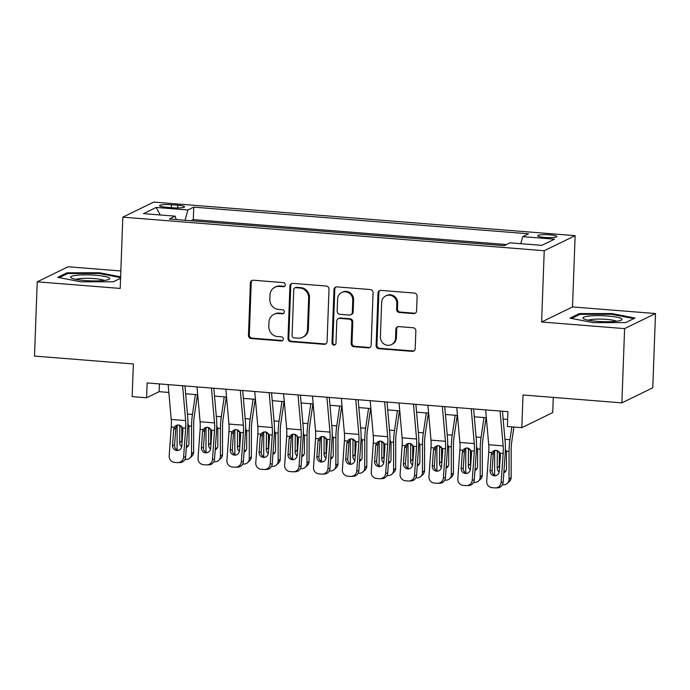 <?xml version="1.0" encoding="UTF-8"?>
<svg xmlns="http://www.w3.org/2000/svg" width="690" height="690" viewBox="0 0 690 690"><rect width="100%" height="100%" fill="white"/><g stroke="black" fill="none" stroke-linecap="round" stroke-linejoin="round"><path stroke-width="1.03" d="M285.341 284.823A2.07 1.966 -116 0 0 283.435 282.624L253.334 280.226A2.95 2.803 -116 0 0 250.392 282.917L248.469 335.4A2.95 2.803 -116 0 0 251.195 338.54L281.296 340.938A2.07 1.966 -116 0 0 283.357 339.049A2.07 1.966 -116 0 0 281.442 336.849L277.553 336.548A9.444 8.979 -116 0 1 268.824 326.491L268.988 322.118A9.444 8.979 -116 0 1 273.913 314.355A9.444 8.979 -116 0 1 278.398 313.51L282.288 313.821A2.07 1.966 -116 0 0 284.349 311.94A2.07 1.966 -116 0 0 282.443 309.741L278.544 309.43A9.444 8.979 -116 0 1 269.825 299.382L269.98 295.01A9.444 8.979 -116 0 1 274.905 287.238A9.444 8.979 -116 0 1 279.39 286.402L283.288 286.712A2.07 1.966 -116 0 0 285.341 284.823M549.956 234.833A9.626 1.458 2.1 0 0 537.665 235.782A9.626 1.458 2.1 0 0 544.608 237.438A9.626 1.458 2.1 0 0 556.89 236.489A9.626 1.458 2.1 0 0 549.956 234.833M413.646 313.614A2.95 2.803 -116 0 0 416.588 310.923L417.122 296.2A2.95 2.803 -116 0 0 414.397 293.06L380.966 290.395A2.95 2.803 -116 0 0 378.025 293.086L376.102 345.561A2.95 2.803 -116 0 0 378.827 348.7L412.258 351.365A2.95 2.803 -116 0 0 415.199 348.674L415.854 330.889A2.95 2.803 -116 0 0 413.129 327.75L398.82 326.612A2.95 2.803 -116 0 0 395.879 329.303L395.551 338.117A7.892 7.512 -116 0 1 391.437 344.612A7.892 7.512 -116 0 1 380.397 336.91L381.665 302.367A7.892 7.512 -116 0 1 385.779 295.872A7.892 7.512 -116 0 1 396.819 303.574L396.612 309.327A2.95 2.803 -116 0 0 399.338 312.475L413.646 313.614L414.483 313.2A2.95 2.803 -116 0 0 415.44 313.105M120.845 270.963L68.12 266.763L37.225 281.831L34.5 356.083L133.36 363.958L132.161 396.629L146.591 397.776L147.134 382.933L507.935 411.663L507.392 426.515L521.821 427.662L552.725 412.603L553.277 397.406M624.597 328.613L655.5 313.545L572.519 306.938L541.616 322.006L624.597 328.613L621.88 402.865L523.02 394.99L521.821 427.662M541.616 322.006L544.229 250.72L122.82 217.152L153.723 202.092L575.132 235.652L544.229 250.72M37.225 281.831L120.207 288.437L122.82 217.152M329.009 289.179A2.95 2.803 -116 0 0 326.284 286.039L292.853 283.374A2.95 2.803 -116 0 0 289.912 286.065L287.989 338.548A2.95 2.803 -116 0 0 290.714 341.688L324.145 344.345A2.95 2.803 -116 0 0 327.086 341.662L329.009 289.179M336.91 286.885L370.34 289.55A2.95 2.803 -116 0 1 373.066 292.689L371.142 345.164A2.95 2.803 -116 0 1 368.201 347.855L353.892 346.716A2.95 2.803 -116 0 1 351.167 343.577L351.952 322.29A2.95 2.803 -116 0 0 349.226 319.151L339.73 318.401A2.95 2.803 -116 0 0 336.789 321.083L335.978 343.24A2.07 1.966 -116 0 1 334.9 344.94A2.07 1.966 -116 0 1 332.011 342.93L333.969 289.576A2.95 2.803 -116 0 1 336.91 286.885M655.5 313.545L652.775 387.797L621.88 402.865M166.29 207.259L172.638 207.768A9.324 1.406 2.1 0 0 184.541 206.845A9.324 1.406 2.1 0 0 177.813 205.241L171.465 204.74A9.324 1.406 2.1 0 0 159.562 205.655A9.324 1.406 2.1 0 0 166.29 207.259M520.76 243.691L522.735 236.644L528.575 233.798L193.761 207.129L187.913 209.976L185.041 220.265M522.735 236.644L554.484 239.171L541.788 245.364L510.039 242.837L504.192 245.683L169.369 219.015L175.217 216.168L143.468 213.641L156.164 207.449L187.913 209.976M506.52 244.545L193.304 219.601L190.975 220.74M572.519 306.938L575.132 235.652M146.591 397.776L159.123 391.67L168.843 392.446M185.653 393.783L197.702 394.749M214.521 396.086L226.57 397.043M243.38 398.38L255.429 399.346M272.248 400.683L284.297 401.64M301.107 402.977L313.156 403.943M329.975 405.28L342.024 406.238M358.835 407.574L370.884 408.54M387.702 409.877L399.752 410.835M416.562 412.18L428.611 413.138M445.43 414.474L457.479 415.432M474.289 416.777L486.338 417.735M503.157 419.072L507.65 419.434M159.407 383.907L159.123 391.67M193.304 219.601L193.761 207.129M176.183 219.558L175.217 216.168M160.209 214.97L156.164 207.449M120.629 276.837L99.507 272.748L66.999 272.8L57.693 277.337L80.894 281.822L113.393 281.77L120.578 278.268M635.033 318.038L611.832 313.553L579.324 313.605L570.018 318.142L593.219 322.627L625.727 322.575L635.033 318.038M66.956 273.896L66.999 272.8M99.472 273.542L99.507 272.748M579.289 314.7L579.324 313.605M611.806 314.347L611.832 313.553M284.66 286.272A2.07 1.966 -116 0 1 284.116 286.298L280.226 285.988A9.444 8.979 -116 0 0 275.741 286.833L274.905 287.238M273.913 314.355L274.749 313.941A9.444 8.979 -116 0 1 279.234 313.105L283.124 313.415A2.07 1.966 -116 0 0 283.659 313.381M252.368 280.321A2.95 2.803 -116 0 0 251.229 282.512L249.306 334.986A2.95 2.803 -116 0 0 252.031 338.135L282.132 340.524A2.07 1.966 -116 0 0 282.667 340.498M291.887 283.469A2.95 2.803 -116 0 0 290.749 285.66L288.825 338.135A2.95 2.803 -116 0 0 291.551 341.274L324.981 343.939A2.95 2.803 -116 0 0 325.947 343.844M295.82 287.704A2.07 1.966 -116 0 0 293.768 289.593L292.077 335.651A2.07 1.966 -116 0 0 293.983 337.85L298.089 338.178A9.444 8.979 -116 0 0 302.574 337.341A9.444 8.979 -116 0 0 307.498 329.57L308.654 298.089A9.444 8.979 -116 0 0 299.926 288.032L295.82 287.704L296.657 287.299A2.07 1.966 -116 0 0 295.674 287.48L294.846 287.894M302.574 337.341L303.41 336.936A9.444 8.979 -116 0 0 308.335 329.165L307.498 329.57M296.657 287.299L300.762 287.627A9.444 8.979 -116 0 1 309.491 297.675L308.335 329.165M338.333 318.659L339.17 318.254A2.95 2.803 -116 0 1 340.567 317.987L350.063 318.745A2.95 2.803 -116 0 1 352.788 321.885L352.004 343.172A2.95 2.803 -116 0 0 354.729 346.311L369.038 347.45A2.95 2.803 -116 0 0 370.004 347.355M335.944 286.98A2.95 2.803 -116 0 0 334.805 289.17L332.847 342.525A2.07 1.966 -116 0 0 335.297 344.69M352.763 300.21A7.892 7.512 -116 0 0 341.723 292.508A7.892 7.512 -116 0 0 337.6 299.003L337.16 311.173A2.95 2.803 -116 0 0 339.885 314.312L349.373 315.071A2.95 2.803 -116 0 0 352.314 312.38L352.763 300.21L353.599 299.805A7.892 7.512 -116 0 0 342.559 292.103L341.723 292.508M350.77 314.812L351.607 314.399A2.95 2.803 -116 0 0 353.151 311.975L352.314 312.38M353.599 299.805L353.151 311.975M385.779 295.872L386.616 295.467A7.892 7.512 -116 0 1 397.656 303.169L397.449 308.922A2.95 2.803 -116 0 0 400.174 312.061L414.483 313.2M391.437 344.612L392.274 344.207A7.892 7.512 -116 0 0 396.388 337.712L395.551 338.117M397.854 326.706A2.95 2.803 -116 0 0 396.716 328.897L396.388 337.712M380 290.49A2.95 2.803 -116 0 0 378.862 292.681L376.938 345.155A2.95 2.803 -116 0 0 379.664 348.295L413.094 350.96A2.95 2.803 -116 0 0 414.06 350.865M177.132 425.083L177.106 449.906M195.382 394.559L192.441 414.44A22.554 6.081 94.6 0 0 191.57 426.179L191.535 454.124L193.64 452.183A6.012 5.563 47.3 0 1 191.941 456.15L189.836 458.091A6.012 5.563 -132.7 0 0 191.535 454.124M197.461 394.723L194.252 416.415A15.033 4.054 94.6 0 0 193.674 424.238L193.64 452.183M187.904 423.703L188.965 426.851L188.948 443.498A4.813 4.451 47.3 0 1 186.334 447.465M189.836 458.091A6.012 5.563 -132.7 0 1 185.757 459.462L184.98 459.402M181.694 446.732A4.813 4.451 47.3 0 1 179.711 442.764L179.814 425.247L177.313 425.04M181.832 426.67L181.815 440.824A4.813 4.451 -132.7 0 0 182.057 442.307M186.447 445.826A4.813 4.451 -132.7 0 0 188.474 445.507M182.583 385.753L185.653 420.607A15.033 4.054 -85.4 0 1 185.67 428.136L183.618 457.073L185.653 456.996A6.012 5.787 87.8 0 1 180.116 462.541L178.08 462.619A6.012 5.787 -92.2 0 0 183.618 457.073M184.963 385.943L187.68 416.76A22.554 6.081 -85.4 0 1 187.706 428.059L185.653 456.996M168.144 384.606L171.224 419.46A15.033 4.054 -85.4 0 1 171.241 426.989L169.188 455.926A6.012 5.787 -92.2 0 0 174.536 462.378L177.425 462.611A6.012 5.787 -92.2 0 0 178.08 462.619M176.968 425.126L175.812 428.024L173.682 429.422L172.552 445.335L174.587 445.257L175.812 428.024M174.587 445.257A4.813 4.632 -92.2 0 0 178.374 450.354M173.682 429.422L174.346 427.239L175.821 425.661L178.581 424.962L182.565 427.895L182.919 430.163L181.789 446.076A4.813 4.632 87.8 0 1 176.83 450.501A4.813 4.632 87.8 0 1 172.552 445.335M95.6 275.232A19.544 2.958 2.1 0 0 76.495 275.284A19.544 2.958 2.1 0 0 71.312 277.975A19.544 2.958 2.1 0 0 84.749 280.528A19.544 2.958 2.1 0 0 108.977 279.355A19.544 2.958 2.1 0 0 95.6 275.232M104.216 280.442A14.801 2.234 2.1 0 0 94.185 278.588A14.801 2.234 2.1 0 0 75.986 279.407M59.271 277.639L67.698 273.533L99.188 273.481L120.603 277.63M588.975 316.072A19.544 2.958 2.1 0 0 583.645 318.78A19.544 2.958 2.1 0 0 616.041 321.298A19.544 2.958 2.1 0 0 621.311 320.16A19.544 2.958 2.1 0 0 612.539 316.503A19.544 2.958 2.1 0 0 588.975 316.072M616.55 321.247A14.801 2.234 2.1 0 0 592.158 319.41A14.801 2.234 2.1 0 0 588.311 320.212M571.596 318.444L580.023 314.338L611.521 314.286L633.869 318.608M206 427.386L205.974 452.209M224.241 396.862L221.3 416.743A22.554 6.081 94.6 0 0 220.429 428.481L220.395 456.426L222.508 454.486A6.012 5.563 47.3 0 1 220.809 458.445L218.704 460.385A6.012 5.563 -132.7 0 0 220.395 456.426M226.32 397.026L223.12 418.709A15.033 4.054 94.6 0 0 222.534 426.541L222.508 454.486M216.763 426.006L217.833 429.146L217.816 445.792A4.813 4.451 47.3 0 1 215.194 449.759M218.704 460.385A6.012 5.563 -132.7 0 1 214.616 461.757L213.848 461.696M210.562 449.026A4.813 4.451 47.3 0 1 208.578 445.059L208.673 427.541L206.172 427.343M210.7 428.964L210.683 443.118A4.813 4.451 -132.7 0 0 210.916 444.61M215.315 448.12A4.813 4.451 -132.7 0 0 217.333 447.81M234.859 429.68L234.833 454.503M253.109 399.156L250.168 419.037A22.554 6.081 94.6 0 0 249.297 430.776L249.263 458.729L251.367 456.789A6.012 5.563 47.3 0 1 249.668 460.748L247.563 462.688A6.012 5.563 -132.7 0 0 249.263 458.729M255.188 399.32L251.979 421.012A15.033 4.054 94.6 0 0 251.402 428.835L251.367 456.789M245.631 428.3L246.692 431.448L246.675 448.095A4.813 4.451 47.3 0 1 244.062 452.062M247.563 462.688A6.012 5.563 -132.7 0 1 243.484 464.06L242.707 463.999M239.421 451.329A4.813 4.451 47.3 0 1 237.438 447.361L237.541 429.844L235.04 429.637M239.559 431.267L239.542 445.421A4.813 4.451 -132.7 0 0 239.784 446.904M244.174 450.423A4.813 4.451 -132.7 0 0 246.201 450.104M263.727 431.983L263.701 456.806M281.969 401.459L279.036 421.34A22.554 6.081 94.6 0 0 278.156 433.079L278.122 461.024L280.235 459.083A6.012 5.563 47.3 0 1 278.536 463.042L276.431 464.982A6.012 5.563 -132.7 0 0 278.122 461.024M284.047 401.623L280.847 423.306A15.033 4.054 94.6 0 0 280.261 431.138L280.235 459.083M274.491 430.603L275.56 433.743L275.543 450.389A4.813 4.451 47.3 0 1 272.921 454.356M276.431 464.982A6.012 5.563 -132.7 0 1 272.343 466.354L271.575 466.293M268.289 453.623A4.813 4.451 47.3 0 1 266.305 449.656L266.4 432.138L263.899 431.94M268.427 433.562L268.41 447.715A4.813 4.451 -132.7 0 0 268.643 449.207M273.042 452.718A4.813 4.451 -132.7 0 0 275.06 452.407M292.586 434.277L292.56 459.1M310.836 403.754L307.895 423.634A22.554 6.081 94.6 0 0 307.024 435.373L306.99 463.326L309.094 461.386A6.012 5.563 47.3 0 1 307.395 465.345L305.291 467.285A6.012 5.563 -132.7 0 0 306.99 463.326M312.915 403.917L309.707 425.609A15.033 4.054 94.6 0 0 309.129 433.432L309.094 461.386M303.359 432.897L304.419 436.046L304.402 452.692A4.813 4.451 47.3 0 1 301.789 456.659M305.291 467.285A6.012 5.563 -132.7 0 1 301.211 468.657L300.435 468.596M297.149 455.926A4.813 4.451 47.3 0 1 295.165 451.959L295.268 434.441L292.767 434.243M297.287 435.864L297.269 450.018A4.813 4.451 -132.7 0 0 297.511 451.502M301.901 455.02A4.813 4.451 -132.7 0 0 303.928 454.701M211.442 388.047L214.521 422.901A15.033 4.054 -85.4 0 1 214.538 430.439L212.486 459.368L214.521 459.29A6.012 5.787 87.8 0 1 208.984 464.844L206.94 464.922A6.012 5.787 -92.2 0 0 212.486 459.368M213.822 388.237L216.548 419.063A22.554 6.081 -85.4 0 1 216.574 430.362L214.521 459.29M197.012 386.9L200.083 421.754A15.033 4.054 -85.4 0 1 200.109 429.292L198.047 458.22A6.012 5.787 -92.2 0 0 203.395 464.68L206.284 464.905A6.012 5.787 -92.2 0 0 206.94 464.922M205.836 427.429L204.671 430.319L202.541 431.724L201.411 447.638L203.455 447.56L204.671 430.319M203.455 447.56A4.813 4.632 -92.2 0 0 207.233 452.657M202.541 431.724L203.214 429.534L204.689 427.964L207.44 427.265L211.425 430.189L211.778 432.457L210.648 448.371A4.813 4.632 87.8 0 1 205.689 452.804A4.813 4.632 87.8 0 1 201.411 447.638M240.31 390.35L243.38 425.204A15.033 4.054 -85.4 0 1 243.398 432.734L241.345 461.67L243.38 461.593A6.012 5.787 87.8 0 1 237.843 467.139L235.808 467.216A6.012 5.787 -92.2 0 0 241.345 461.67M242.69 390.54L245.407 421.357A22.554 6.081 -85.4 0 1 245.442 432.656L243.38 461.593M225.871 389.203L228.951 424.057A15.033 4.054 -85.4 0 1 228.968 431.586L226.915 460.523A6.012 5.787 -92.2 0 0 232.263 466.975L235.152 467.208A6.012 5.787 -92.2 0 0 235.808 467.216M234.695 429.732L233.539 432.621L231.409 434.019L230.279 449.932L232.314 449.854L233.539 432.621M232.314 449.854A4.813 4.632 -92.2 0 0 236.101 454.952M231.409 434.019L232.082 431.837L233.548 430.258L236.308 429.56L240.293 432.492L240.646 434.76L239.516 450.673A4.813 4.632 87.8 0 1 234.557 455.098A4.813 4.632 87.8 0 1 230.279 449.932M269.169 392.645L272.248 427.498A15.033 4.054 -85.4 0 1 272.265 435.036L270.213 463.965L272.248 463.887A6.012 5.787 87.8 0 1 266.711 469.442L264.667 469.519A6.012 5.787 -92.2 0 0 270.213 463.965M271.549 392.834L274.275 423.66A22.554 6.081 -85.4 0 1 274.301 434.959L272.248 463.887M254.739 391.497L257.81 426.351A15.033 4.054 -85.4 0 1 257.836 433.889L255.774 462.818A6.012 5.787 -92.2 0 0 261.122 469.278L264.011 469.502A6.012 5.787 -92.2 0 0 264.667 469.519M263.563 432.026L262.398 434.916L260.268 436.322L259.138 452.235L261.182 452.157L262.398 434.916M261.182 452.157A4.813 4.632 -92.2 0 0 264.96 457.254M260.268 436.322L260.941 434.131L262.416 432.561L265.167 431.862L269.152 434.786L269.505 437.055L268.376 452.968A4.813 4.632 87.8 0 1 263.416 457.401A4.813 4.632 87.8 0 1 259.138 452.235M298.037 394.947L301.107 429.801A15.033 4.054 -85.4 0 1 301.125 437.331L299.072 466.268L301.107 466.19A6.012 5.787 87.8 0 1 295.57 471.736L293.535 471.813A6.012 5.787 -92.2 0 0 299.072 466.268M300.417 395.137L303.134 425.954A22.554 6.081 -85.4 0 1 303.169 437.253L301.107 466.19M283.599 393.8L286.678 428.654A15.033 4.054 -85.4 0 1 286.695 436.184L284.642 465.12A6.012 5.787 -92.2 0 0 289.99 471.572L292.879 471.805A6.012 5.787 -92.2 0 0 293.535 471.813M292.422 434.329L291.266 437.219L289.136 438.616L288.006 454.529L290.041 454.451L291.266 437.219M290.041 454.451A4.813 4.632 -92.2 0 0 293.828 459.549M289.136 438.616L289.809 436.434L291.275 434.855L294.035 434.157L298.02 437.089L298.373 439.358L297.243 455.271A4.813 4.632 87.8 0 1 292.284 459.695A4.813 4.632 87.8 0 1 288.006 454.529M321.454 436.58L321.428 461.403M339.696 406.056L336.763 425.937A22.554 6.081 94.6 0 0 335.883 437.676L335.849 465.621L337.962 463.68A6.012 5.563 47.3 0 1 336.263 467.648L334.158 469.588A6.012 5.563 -132.7 0 0 335.849 465.621M341.774 406.22L338.574 427.904A15.033 4.054 94.6 0 0 337.988 435.735L337.962 463.68M332.218 435.2L333.287 438.34L333.27 454.995A4.813 4.451 47.3 0 1 330.648 458.954M334.158 469.588A6.012 5.563 -132.7 0 1 330.07 470.951L329.303 470.891M326.016 458.22A4.813 4.451 47.3 0 1 324.033 454.253L324.136 436.736L321.626 436.537M326.154 438.159L326.137 452.312A4.813 4.451 -132.7 0 0 326.37 453.804M330.769 457.315A4.813 4.451 -132.7 0 0 332.787 457.004M326.896 397.242L329.975 432.104A15.033 4.054 -85.4 0 1 329.993 439.634L327.94 468.57L329.975 468.484A6.012 5.787 87.8 0 1 324.438 474.039L322.394 474.116A6.012 5.787 -92.2 0 0 327.94 468.57M329.285 397.431L332.002 428.257A22.554 6.081 -85.4 0 1 332.028 439.556L329.975 468.484M312.466 396.095L315.537 430.948A15.033 4.054 -85.4 0 1 315.563 438.486L313.51 467.415A6.012 5.787 -92.2 0 0 318.849 473.875L321.738 474.099A6.012 5.787 -92.2 0 0 322.394 474.116M321.29 436.623L320.134 439.513L317.995 440.919L316.865 456.832L318.909 456.754L320.134 439.513M318.909 456.754A4.813 4.632 -92.2 0 0 322.687 461.852M317.995 440.919L318.668 438.728L320.143 437.158L322.894 436.46L326.879 439.383L327.233 441.652L326.103 457.565A4.813 4.632 87.8 0 1 321.143 461.998A4.813 4.632 87.8 0 1 316.865 456.832M350.313 438.875L350.287 463.697M368.564 408.351L365.622 428.231A22.554 6.081 94.6 0 0 364.751 439.97L364.717 467.923L366.821 465.983A6.012 5.563 47.3 0 1 365.122 469.942L363.018 471.882A6.012 5.563 -132.7 0 0 364.717 467.923M370.642 408.523L367.434 430.206A15.033 4.054 94.6 0 0 366.856 438.029L366.821 465.983M361.086 437.495L362.147 440.643L362.129 457.289A4.813 4.451 47.3 0 1 359.516 461.256M363.018 471.882A6.012 5.563 -132.7 0 1 358.938 473.254L358.162 473.193M354.876 460.523A4.813 4.451 47.3 0 1 352.892 456.556L352.995 439.038L350.494 438.84M355.014 440.462L354.996 454.615A4.813 4.451 -132.7 0 0 355.238 456.099M359.628 459.618A4.813 4.451 -132.7 0 0 361.655 459.298M355.764 399.545L358.835 434.398A15.033 4.054 -85.4 0 1 358.852 441.928L356.799 470.865L358.835 470.787A6.012 5.787 87.8 0 1 353.297 476.333L351.262 476.411A6.012 5.787 -92.2 0 0 356.799 470.865M358.145 399.734L360.861 430.551A22.554 6.081 -85.4 0 1 360.896 441.85L358.835 470.787M341.326 398.397L344.405 433.251A15.033 4.054 -85.4 0 1 344.422 440.781L342.369 469.718A6.012 5.787 -92.2 0 0 347.717 476.169L350.606 476.402A6.012 5.787 -92.2 0 0 351.262 476.411M350.149 438.926L348.993 441.816L346.863 443.213L345.733 459.135L347.769 459.048L348.993 441.816M347.769 459.048A4.813 4.632 -92.2 0 0 351.555 464.146M346.863 443.213L347.536 441.031L349.002 439.452L351.762 438.754L355.747 441.686L356.1 443.955L354.971 459.868A4.813 4.632 87.8 0 1 350.011 464.292A4.813 4.632 87.8 0 1 345.733 459.135M379.181 441.177L379.155 466M397.423 410.654L394.49 430.534A22.554 6.081 94.6 0 0 393.611 442.273L393.585 470.218L395.689 468.277A6.012 5.563 47.3 0 1 393.99 472.245L391.886 474.185A6.012 5.563 -132.7 0 0 393.585 470.218M399.501 410.817L396.302 432.501A15.033 4.054 94.6 0 0 395.715 440.332L395.689 468.277M389.945 439.797L391.014 442.937L390.997 459.592A4.813 4.451 47.3 0 1 388.375 463.551M391.886 474.185A6.012 5.563 -132.7 0 1 387.797 475.548L387.03 475.488M383.744 462.818A4.813 4.451 47.3 0 1 381.76 458.85L381.863 441.333L379.353 441.134M383.882 442.756L383.864 456.909A4.813 4.451 -132.7 0 0 384.097 458.402M388.496 461.912A4.813 4.451 -132.7 0 0 390.514 461.601M384.623 401.847L387.702 436.701A15.033 4.054 -85.4 0 1 387.72 444.231L385.667 473.168L387.702 473.081A6.012 5.787 87.8 0 1 382.165 478.636L380.13 478.713A6.012 5.787 -92.2 0 0 385.667 473.168M387.012 402.037L389.729 432.854A22.554 6.081 -85.4 0 1 389.755 444.153L387.702 473.081M370.194 400.692L373.264 435.545A15.033 4.054 -85.4 0 1 373.29 443.084L371.237 472.012A6.012 5.787 -92.2 0 0 376.585 478.472L379.466 478.696A6.012 5.787 -92.2 0 0 380.13 478.713M379.017 441.221L377.861 444.118L375.722 445.516L374.601 461.429L376.637 461.351L377.861 444.118M376.637 461.351A4.813 4.632 -92.2 0 0 380.414 466.449M375.722 445.516L376.395 443.325L377.87 441.755L380.621 441.057L384.606 443.981L384.96 446.249L383.83 462.162A4.813 4.632 87.8 0 1 378.87 466.595A4.813 4.632 87.8 0 1 374.601 461.429M408.049 443.472L408.014 468.294M426.291 412.948L423.349 432.828A22.554 6.081 94.6 0 0 422.478 444.567L422.444 472.521L424.548 470.58A6.012 5.563 47.3 0 1 422.849 474.539L420.745 476.48A6.012 5.563 -132.7 0 0 422.444 472.521M428.369 413.12L425.161 434.804A15.033 4.054 94.6 0 0 424.583 442.626L424.548 470.58M418.813 442.092L419.874 445.24L419.856 461.886A4.813 4.451 47.3 0 1 417.243 465.854M420.745 476.48A6.012 5.563 -132.7 0 1 416.665 477.851L415.889 477.791M412.603 465.12A4.813 4.451 47.3 0 1 410.619 461.153L410.723 443.636L408.221 443.437M412.741 445.059L412.724 459.212A4.813 4.451 -132.7 0 0 412.965 460.696M417.355 464.215A4.813 4.451 -132.7 0 0 419.382 463.896M413.491 404.142L416.562 438.995A15.033 4.054 -85.4 0 1 416.579 446.525L414.526 475.462L416.57 475.384A6.012 5.787 87.8 0 1 411.024 480.93L408.989 481.016A6.012 5.787 -92.2 0 0 414.526 475.462M415.872 404.331L418.589 435.149A22.554 6.081 -85.4 0 1 418.623 446.447L416.57 475.384M399.053 402.995L402.132 437.848A15.033 4.054 -85.4 0 1 402.149 445.378L400.096 474.315A6.012 5.787 -92.2 0 0 405.444 480.766L408.333 480.999A6.012 5.787 -92.2 0 0 408.989 481.016M407.876 443.523L406.721 446.413L404.59 447.81L403.46 463.732L405.496 463.645L406.721 446.413M405.496 463.645A4.813 4.632 -92.2 0 0 409.282 468.743M404.59 447.81L405.263 445.628L406.729 444.058L409.489 443.351L413.474 446.283L413.828 448.552L412.698 464.465A4.813 4.632 87.8 0 1 407.738 468.889A4.813 4.632 87.8 0 1 403.46 463.732M436.908 445.775L436.882 470.597M455.15 415.251L452.217 435.131A22.554 6.081 94.6 0 0 451.338 446.87L451.312 474.815L453.416 472.874A6.012 5.563 47.3 0 1 451.717 476.842L449.613 478.782A6.012 5.563 -132.7 0 0 451.312 474.815M457.237 415.415L454.029 437.098A15.033 4.054 94.6 0 0 453.442 444.929L453.416 472.874M447.681 444.395L448.741 447.534L448.724 464.189A4.813 4.451 47.3 0 1 446.102 468.148M449.613 478.782A6.012 5.563 -132.7 0 1 445.524 480.145L444.757 480.085M441.471 467.415A4.813 4.451 47.3 0 1 439.487 463.447L439.59 445.93L437.081 445.731M441.609 447.353L441.591 461.507A4.813 4.451 -132.7 0 0 441.824 462.999M446.223 466.509A4.813 4.451 -132.7 0 0 448.241 466.199M442.35 406.445L445.43 441.298A15.033 4.054 -85.4 0 1 445.447 448.828L443.394 477.765L445.43 477.678A6.012 5.787 87.8 0 1 439.892 483.233L437.857 483.311A6.012 5.787 -92.2 0 0 443.394 477.765M444.74 406.634L447.456 437.451A22.554 6.081 -85.4 0 1 447.482 448.75L445.43 477.678M427.921 405.289L430.991 440.142A15.033 4.054 -85.4 0 1 431.017 447.681L428.964 476.609A6.012 5.787 -92.2 0 0 434.312 483.069L437.193 483.293A6.012 5.787 -92.2 0 0 437.857 483.311M436.744 445.818L435.588 448.716L433.449 450.113L432.328 466.026L434.364 465.948L435.588 448.716M434.364 465.948A4.813 4.632 -92.2 0 0 438.141 471.046M433.449 450.113L434.122 447.922L435.597 446.352L438.348 445.654L442.333 448.578L442.687 450.846L441.557 466.759A4.813 4.632 87.8 0 1 436.606 471.192A4.813 4.632 87.8 0 1 432.328 466.026M465.776 448.069L465.741 472.892M484.018 417.545L481.077 437.426A22.554 6.081 94.6 0 0 480.206 449.164L480.171 477.118L482.276 475.177A6.012 5.563 47.3 0 1 480.576 479.136L478.472 481.077A6.012 5.563 -132.7 0 0 480.171 477.118M486.096 417.717L482.888 439.401A15.033 4.054 94.6 0 0 482.31 447.224L482.276 475.177M476.54 446.689L477.609 449.837L477.584 466.483A4.813 4.451 47.3 0 1 474.97 470.451M478.472 481.077A6.012 5.563 -132.7 0 1 474.392 482.448L473.616 482.388M470.33 469.718A4.813 4.451 47.3 0 1 468.346 465.75L468.45 448.233L465.948 448.034M470.468 449.656L470.459 463.809A4.813 4.451 -132.7 0 0 470.692 465.293M475.082 468.812A4.813 4.451 -132.7 0 0 477.109 468.493M471.218 408.739L474.289 443.592A15.033 4.054 -85.4 0 1 474.306 451.131L472.253 480.059L474.297 479.981A6.012 5.787 87.8 0 1 468.752 485.527L466.716 485.613A6.012 5.787 -92.2 0 0 472.253 480.059M473.599 408.929L476.316 439.746A22.554 6.081 -85.4 0 1 476.35 451.044L474.297 479.981M456.78 407.592L459.859 442.445A15.033 4.054 -85.4 0 1 459.876 449.975L457.824 478.912A6.012 5.787 -92.2 0 0 463.171 485.363L466.061 485.596A6.012 5.787 -92.2 0 0 466.716 485.613M465.603 448.12L464.448 451.01L462.317 452.416L461.187 468.329L463.223 468.251L464.448 451.01M463.223 468.251A4.813 4.632 -92.2 0 0 467.009 473.34M462.317 452.416L462.99 450.225L464.456 448.655L467.216 447.948L471.201 450.881L471.555 453.149L470.425 469.062A4.813 4.632 87.8 0 1 465.465 473.487A4.813 4.632 87.8 0 1 461.187 468.329M494.635 450.372L494.609 475.194M511.842 426.869L509.945 439.728A22.554 6.081 94.6 0 0 509.065 451.467L509.039 479.412L511.143 477.471A6.012 5.563 47.3 0 1 509.444 481.439L507.34 483.38A6.012 5.563 -132.7 0 0 509.039 479.412M513.921 427.032L511.756 441.704A15.033 4.054 94.6 0 0 511.169 449.526L511.143 477.471M505.408 448.992L506.469 452.131L506.451 468.786A4.813 4.451 47.3 0 1 503.829 472.745M507.34 483.38A6.012 5.563 -132.7 0 1 503.252 484.742L502.484 484.682M499.198 472.012A4.813 4.451 47.3 0 1 497.214 468.044L497.318 450.527L494.816 450.329M499.336 451.95L499.318 466.104A4.813 4.451 -132.7 0 0 499.551 467.596M503.95 471.106A4.813 4.451 -132.7 0 0 505.968 470.796M500.077 411.042L503.157 445.895A15.033 4.054 -85.4 0 1 503.174 453.425L501.121 482.362L503.157 482.284A6.012 5.787 87.8 0 1 497.619 487.83L495.584 487.908A6.012 5.787 -92.2 0 0 501.121 482.362M502.467 411.231L505.184 442.048A22.554 6.081 -85.4 0 1 505.209 453.347L503.157 482.284M485.648 409.886L488.718 444.74A15.033 4.054 -85.4 0 1 488.744 452.278L486.692 481.206A6.012 5.787 -92.2 0 0 492.039 487.666L494.92 487.899A6.012 5.787 -92.2 0 0 495.584 487.908M494.471 450.415L493.316 453.313L491.185 454.71L490.055 470.623L492.091 470.546L493.316 453.313M492.091 470.546A4.813 4.632 -92.2 0 0 495.868 475.643M491.185 454.71L491.849 452.528L493.324 450.95L496.084 450.251L500.06 453.175L500.414 455.443L499.284 471.356A4.813 4.632 87.8 0 1 494.333 475.79A4.813 4.632 87.8 0 1 490.055 470.623M171.362 207.664L171.465 204.74M177.718 207.949L177.813 205.241M280.226 285.988L279.39 286.402M283.124 313.415L282.288 313.821M279.234 313.105L278.398 313.51M282.132 340.524L281.296 340.938M252.031 338.135L251.195 338.54M249.306 334.986L248.469 335.4M251.229 282.512L250.392 282.917M284.116 286.298L283.288 286.712M324.981 343.939L324.145 344.345M291.551 341.274L290.714 341.688M288.825 338.135L287.989 338.548M290.749 285.66L289.912 286.065M309.491 297.675L308.654 298.089M300.762 287.627L299.926 288.032M369.038 347.45L368.201 347.855M354.729 346.311L353.892 346.716M352.004 343.172L351.167 343.577M352.788 321.885L351.952 322.29M350.063 318.745L349.226 319.151M340.567 317.987L339.73 318.401M332.847 342.525L332.011 342.93M334.805 289.17L333.969 289.576M400.174 312.061L399.338 312.475M397.449 308.922L396.612 309.327M397.656 303.169L396.819 303.574M396.716 328.897L395.879 329.303M413.094 350.96L412.258 351.365M379.664 348.295L378.827 348.7M376.938 345.155L376.102 345.561M378.862 292.681L378.025 293.086M191.57 426.179L188.888 425.963M192.441 414.44L187.439 414.043M179.711 442.764L181.815 440.824M180.84 425.764L179.728 426.11M182.565 427.895L185.67 428.136M171.241 426.989L174.346 427.239M171.224 419.46L185.653 420.607M220.429 428.481L217.755 428.266M221.3 416.743L216.306 416.337M208.578 445.059L210.683 443.118M209.708 428.059L208.596 428.412M249.297 430.776L246.615 430.56M250.168 419.037L245.166 418.64M237.438 447.361L239.542 445.421M238.568 430.362L237.464 430.707M278.156 433.079L275.483 432.863M279.036 421.34L274.034 420.935M266.305 449.656L268.41 447.715M267.435 432.656L266.323 433.01M307.024 435.373L304.342 435.157M307.895 423.634L302.893 423.237M295.165 451.959L297.269 450.018M296.295 434.959L295.191 435.304M211.425 430.189L214.538 430.439M200.109 429.292L203.214 429.534M200.083 421.754L214.521 422.901M240.293 432.492L243.398 432.734M228.968 431.586L232.082 431.837M228.951 424.057L243.38 425.204M269.152 434.786L272.265 435.036M257.836 433.889L260.941 434.131M257.81 426.351L272.248 427.498M298.02 437.089L301.125 437.331M286.695 436.184L289.809 436.434M286.678 428.654L301.107 429.801M335.883 437.676L333.21 437.46M336.763 425.937L331.761 425.532M324.033 454.253L326.137 452.312M325.163 437.253L324.05 437.607M326.879 439.383L329.993 439.634M315.563 438.486L318.668 438.728M315.537 430.948L329.975 432.104M364.751 439.97L362.069 439.763M365.622 428.231L360.62 427.835M352.892 456.556L354.996 454.615M354.022 439.556L352.918 439.901M355.747 441.686L358.852 441.928M344.422 440.781L347.536 441.031M344.405 433.251L358.835 434.398M393.611 442.273L390.937 442.057M394.49 430.534L389.488 430.137M381.76 458.85L383.864 456.909M382.89 441.85L381.777 442.204M384.606 443.981L387.72 444.231M373.29 443.084L376.395 443.325M373.264 435.545L387.702 436.701M422.478 444.567L419.796 444.36M423.349 432.828L418.347 432.432M410.619 461.153L412.724 459.212M411.749 444.153L410.645 444.507M413.474 446.283L416.579 446.525M402.149 445.378L405.263 445.628M402.132 437.848L416.562 438.995M451.338 446.87L448.664 446.654M452.217 435.131L447.215 434.735M439.487 463.447L441.591 461.507M440.617 446.447L439.504 446.801M442.333 448.578L445.447 448.828M431.017 447.681L434.122 447.922M430.991 440.142L445.43 441.298M480.206 449.164L477.523 448.957M481.077 437.426L476.074 437.029M468.346 465.75L470.459 463.809M469.476 448.75L468.372 449.104M471.201 450.881L474.306 451.131M459.876 449.975L462.99 450.225M459.859 442.445L474.289 443.592M509.065 451.467L506.391 451.251M509.945 439.728L504.942 439.332M497.214 468.044L499.318 466.104M498.344 451.053L497.231 451.398M500.06 453.175L503.174 453.425M488.744 452.278L491.849 452.528M488.718 444.74L503.157 445.895"/></g></svg>
